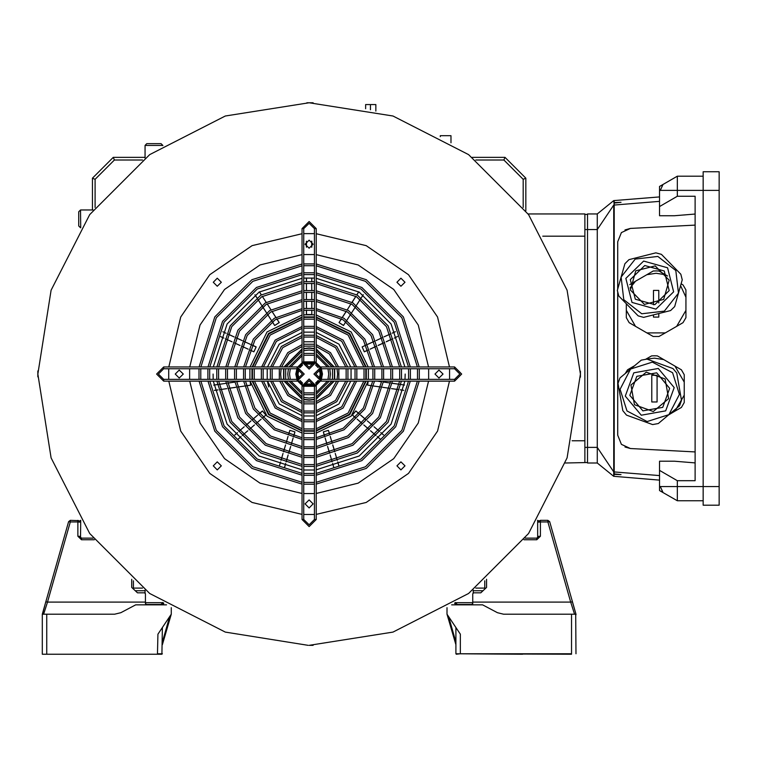 <?xml version="1.0" encoding="UTF-8"?>
<svg xmlns="http://www.w3.org/2000/svg" width="757" height="757" viewBox="0 0 757 757"><rect width="100%" height="100%" fill="white"/><g stroke="black" fill="none" stroke-linecap="round" stroke-linejoin="round"><path stroke-width="1.14" d="M308.165 645.324L225.293 632.048L149.678 593.516L89.657 533.505L51.126 457.881L37.85 374.053L51.126 290.224L89.657 214.6L149.678 154.589L225.293 116.058L309.121 102.782L313.124 102.81L309.121 102.782L392.949 116.058L468.574 154.589L528.594 214.6L567.125 290.224L580.401 374.053L567.125 457.881L528.594 533.505L468.574 593.516L392.949 632.048L309.121 645.324L313.124 645.295L309.84 645.324M309.121 102.782L306.85 102.791M37.85 373.409L37.869 371.223M37.869 370.977L37.869 376.882M580.382 377.137L580.382 371.223M580.401 374.696L580.382 376.882M404.948 465.877L400.945 461.874L396.942 465.877L400.945 469.879L404.948 465.877M442.987 374.053L438.984 370.05L434.982 374.053L438.984 378.055L442.987 374.053M404.948 282.229L400.945 278.226L396.942 282.229L400.945 286.231L404.948 282.229M313.124 244.199L309.121 240.196L305.118 244.199L309.121 248.201L313.124 244.199M221.309 282.229L217.306 278.226L213.304 282.229L217.306 286.231L221.309 282.229M183.27 374.053L179.267 370.05L175.264 374.053L179.267 378.055L183.27 374.053M221.309 465.877L217.306 461.874L213.304 465.877L217.306 469.879L221.309 465.877M313.124 503.907L309.121 499.904L305.118 503.907L309.121 507.909L313.124 503.907M405.184 374.053L405.033 379.389M404.919 381.168L391.104 424.119L359.197 456.026L316.237 469.851M314.458 469.965L303.784 469.965M302.005 469.851L259.055 456.026L227.147 424.119L213.332 381.168M213.219 379.389L213.067 374.053M449.554 368.716L449.554 379.389M449.478 381.168L437.555 431.102L408.496 473.418L366.17 502.478L316.237 514.4M314.458 514.476L303.784 514.476M302.005 514.4L252.072 502.478L209.755 473.418L180.696 431.102L168.773 381.168M168.697 379.389L168.697 368.716M168.773 366.937L180.696 317.003L209.755 274.687L252.072 245.628L302.005 233.705M303.784 233.629L314.458 233.629M316.237 233.705L366.17 245.628L408.496 274.687L437.555 317.003L449.478 366.937M213.332 366.937L227.147 323.987L259.055 292.079L302.005 278.254L259.055 292.079L227.147 323.987L213.332 366.937M303.784 278.141L314.458 278.141L303.784 278.141M316.237 278.254L359.197 292.079L391.104 323.987L404.919 366.937L391.104 323.987L359.197 292.079L316.237 278.254M327.951 368.716L328.689 374.053L327.951 379.389M327.355 381.168L316.237 392.277M314.458 392.883L303.784 392.883M302.005 392.277L290.896 381.168M290.3 379.389L289.562 374.053L290.3 368.716M288.455 368.716L287.783 374.053L288.455 379.389M289.004 381.168L302.005 394.179M303.784 394.719L314.458 394.719M316.237 394.179L329.248 381.168M329.797 379.389L330.468 374.053L329.797 368.716M329.248 366.937L316.237 353.926M314.458 353.387L303.784 353.387M302.005 353.926L289.004 366.937M290.896 366.937L302.005 355.828M303.784 355.232L314.458 355.232M316.237 355.828L327.355 366.937M337.083 368.716L337.584 374.053L337.083 379.389M336.685 381.168L329.248 394.179L316.237 401.607M314.458 402.014L303.784 402.014M302.005 401.607L289.004 394.179L281.566 381.168M281.169 379.389L280.667 374.053L281.169 368.716M279.361 368.716L279.361 379.389M279.73 381.168L287.745 395.438L302.005 403.443M303.784 403.822L314.458 403.822M316.237 403.443L330.506 395.438L338.521 381.168M338.89 379.389L338.89 368.716M338.521 366.937L330.506 352.667L316.237 344.662M314.458 344.284L303.784 344.284M302.005 344.662L287.745 352.667L279.73 366.937M281.566 366.937L289.004 353.926L302.005 346.498M303.784 346.1L314.458 346.1M316.237 346.498L329.248 353.926L336.685 366.937M346.1 368.716L346.1 379.389M345.798 381.168L335.54 400.472L316.237 410.729M314.458 411.023L303.784 411.023M302.005 410.729L282.711 400.472L272.454 381.168M272.151 379.389L272.151 368.716M270.353 368.716L270.353 379.389M270.646 381.168L281.453 401.721L302.005 412.537M303.784 412.82L314.458 412.82M316.237 412.537L336.799 401.721L347.605 381.168M347.898 379.389L347.898 368.716M272.454 366.937L282.711 347.643L302.005 337.385M303.784 337.083L314.458 337.083M316.237 337.385L335.54 347.643L345.798 366.937M347.605 366.937L336.799 346.384L316.237 335.569M314.458 335.285L303.784 335.285M302.005 335.569L281.453 346.384L270.646 366.937M355.061 368.716L355.061 379.389M354.825 381.168L341.833 406.755L316.237 419.757M314.458 419.993L303.784 419.993M302.005 419.757L276.419 406.755L263.427 381.168M263.181 379.389L263.181 368.716M261.392 368.716L261.392 379.389M261.629 381.168L275.16 408.014L302.005 421.554M303.784 421.781L314.458 421.781M316.237 421.554L343.082 408.014L356.623 381.168M356.859 379.389L356.859 368.716M356.623 366.937L343.082 340.092L316.237 326.551M314.458 326.324L303.784 326.324M302.005 326.551L275.16 340.092L261.629 366.937M263.427 366.937L276.419 341.35L302.005 328.349M303.784 328.112L314.458 328.112M316.237 328.349L341.833 341.35L354.825 366.937M364.013 368.716L364.013 379.389M363.805 381.168L348.116 413.048L316.237 428.736M314.458 428.935L303.784 428.935M302.005 428.736L270.135 413.048L254.437 381.168M254.238 379.389L254.238 368.716M252.45 368.716L252.45 379.389M252.649 381.168L268.877 414.306L302.005 430.534M303.784 430.724L314.458 430.724M316.237 430.534L349.374 414.306L365.603 381.168M365.801 379.389L365.801 368.716M254.437 366.937L270.135 335.058L302.005 319.369M303.784 319.17L314.458 319.17M316.237 319.369L348.116 335.058L363.805 366.937M365.603 366.937L349.374 333.799L316.237 317.58M314.458 317.382L303.784 317.382M302.005 317.58L268.877 333.799L252.649 366.937M372.936 368.716L372.936 379.389M372.766 381.168L363.36 408.108L343.176 428.282L316.237 437.697M314.458 437.868L303.784 437.868M302.005 437.697L275.065 428.282L254.891 408.108L245.486 381.168M245.306 379.389L245.306 368.716M243.527 368.716L243.527 379.389M243.697 381.168L253.349 408.998L274.176 429.825L302.005 439.486M303.784 439.656L314.458 439.656M316.237 439.486L344.066 429.825L364.902 408.998L374.554 381.168M374.724 379.389L374.724 368.716M245.486 366.937L254.891 339.997L275.065 319.823L302.005 310.408M303.784 310.238L314.458 310.238M316.237 310.408L343.176 319.823L363.36 339.997L372.766 366.937M374.554 366.937L364.902 339.108L344.066 318.281L316.237 308.619M314.458 308.449L303.784 308.449M302.005 308.619L274.176 318.281L253.349 339.108L243.697 366.937M234.604 368.716L234.604 379.389M234.755 381.168L245.647 413.445L269.729 437.537L302.005 448.428M303.784 448.57L314.458 448.57M316.237 448.428L348.523 437.537L372.605 413.445L383.496 381.168M383.648 379.389L383.648 368.716M236.383 368.716L236.383 379.389M236.544 381.168L247.179 412.556L270.618 435.994L302.005 446.639M303.784 446.791L314.458 446.791M316.237 446.639L347.633 435.994L371.062 412.556L381.708 381.168M381.859 379.389L381.859 368.716M381.708 366.937L371.062 335.55L347.633 312.111L316.237 301.466M314.458 301.314L303.784 301.314M302.005 301.466L270.618 312.111L247.179 335.55L236.544 366.937M383.496 366.937L372.605 334.66L348.523 310.569L316.237 299.677M314.458 299.535L303.784 299.535M302.005 299.677L269.729 310.569L245.647 334.66L234.755 366.937M390.782 368.716L390.782 379.389M390.64 381.168L378.774 417.003L352.081 443.697L316.237 455.572M314.458 455.705L303.784 455.705M302.005 455.572L266.171 443.697L239.477 417.003L227.611 381.168M227.469 379.389L227.469 368.716M225.69 368.716L225.69 379.389M225.823 381.168L237.935 417.892L265.281 445.239L302.005 457.351M303.784 457.493L314.458 457.493M316.237 457.351L352.97 445.239L380.317 417.892L392.429 381.168M392.561 379.389L392.561 368.716M392.429 366.937L380.317 330.213L352.97 302.866L316.237 290.754M314.458 290.622L303.784 290.622M302.005 290.754L265.281 302.866L237.935 330.213L225.823 366.937M227.611 366.937L239.477 331.102L266.171 304.409L302.005 292.533M303.784 292.401L314.458 292.401M316.237 292.533L352.081 304.409L378.774 331.102L390.64 366.937M399.687 368.716L399.687 379.389M399.564 381.168L386.477 421.45L356.528 451.409L316.237 464.495M314.458 464.618L303.784 464.618M302.005 464.495L261.723 451.409L231.774 421.45L218.678 381.168M218.565 379.389L218.565 368.716M216.776 368.716L216.776 379.389M216.899 381.168L230.232 422.34L260.834 452.951L302.005 466.284M303.784 466.397L314.458 466.397M316.237 466.284L357.418 452.951L388.019 422.34L401.352 381.168M401.475 379.389L401.475 368.716M401.352 366.937L388.019 325.765L357.418 295.154L316.237 281.831M314.458 281.708L303.784 281.708M302.005 281.831L260.834 295.154L230.232 325.765L216.899 366.937M218.678 366.937L231.774 326.655L261.723 296.697L302.005 283.61M303.784 283.487L314.458 283.487M316.237 283.61L356.528 296.697L386.477 326.655L399.564 366.937M408.6 368.716L408.6 379.389M408.487 381.168L394.179 425.898L360.975 459.111L316.237 473.418M314.458 473.522L303.784 473.522M302.005 473.418L257.276 459.111L224.063 425.898L209.765 381.168M209.651 379.389L209.651 368.716M207.872 368.716L207.872 379.389M207.976 381.168L222.53 426.787L256.386 460.653L302.005 475.197M303.784 475.311L314.458 475.311M316.237 475.197L361.865 460.653L395.722 426.787L410.266 381.168M410.379 379.389L410.379 368.716M410.266 366.937L395.722 321.318L361.865 287.452L316.237 272.908M314.458 272.794L303.784 272.794M302.005 272.908L256.386 287.452L222.53 321.318L207.976 366.937M209.765 366.937L224.063 322.208L257.276 288.994L302.005 274.696M303.784 274.583L314.458 274.583M316.237 274.696L360.975 288.994L394.179 322.208L408.487 366.937M198.968 368.716L198.968 379.389M199.063 381.168L214.818 431.244L251.939 468.356L302.005 484.111M303.784 484.215L314.458 484.215M316.237 484.111L366.312 468.356L403.424 431.244L419.179 381.168M419.283 379.389L419.283 368.716M200.747 368.716L200.747 379.389M200.851 381.168L216.36 430.355L252.829 466.814L302.005 482.332M303.784 482.436L314.458 482.436M316.237 482.332L365.423 466.814L401.891 430.355L417.4 381.168M417.504 379.389L417.504 368.716M417.4 366.937L401.891 317.76L365.423 281.292L316.237 265.773M314.458 265.679L303.784 265.679M302.005 265.773L252.829 281.292L216.36 317.76L200.851 366.937M419.179 366.937L403.424 316.861L366.312 279.749L316.237 263.994M314.458 263.89L303.784 263.89M302.005 263.994L251.939 279.749L214.818 316.861L199.063 366.937M321.129 368.716L315.792 374.053L321.129 379.389L454.55 379.389L459.887 374.053L454.55 368.716L321.129 368.716L321.129 366.937L454.55 366.937L461.666 374.053L454.55 381.168L321.129 381.168L314.013 374.053L321.129 366.937M163.701 368.716L158.364 374.053L163.701 379.389L297.113 379.389L302.45 374.053L297.113 368.716L163.701 368.716L163.701 366.937L297.113 366.937L304.229 374.053L297.113 381.168L163.701 381.168L156.585 374.053L163.701 366.937M299.223 367.259L302.204 363.701L299.223 367.259M319.085 369.123L320.239 374.053L319.085 378.983M318.167 380.525L315.593 383.099M314.051 384.017L304.191 384.017M302.658 383.099L300.084 380.525M299.157 378.983L298.003 374.053L299.157 369.123M296.895 368.716L295.779 374.053L296.895 379.389M297.813 381.131L302.043 385.36M303.784 386.278L314.458 386.278M316.208 385.36L320.429 381.131M321.356 379.389L322.463 374.053L321.356 368.716M319.473 367.136L316.048 363.701L319.473 367.136M319.028 380.847L316.048 384.405L319.028 380.847M298.769 380.97L302.204 384.405L298.769 380.97M300.084 367.58L302.658 365.006M304.191 364.089L314.051 364.089M315.593 365.006L318.167 367.58M320.429 366.975L316.208 362.745M314.458 361.827L303.784 361.827M302.043 362.745L297.813 366.975M302.005 519.472L302.005 386.061L309.121 378.945L316.237 386.061L316.237 519.472L309.121 526.588L302.005 519.472L309.121 526.588L316.237 519.472L314.458 519.472L314.458 386.061L309.121 380.724L303.784 386.061L303.784 519.472L309.121 524.809L314.458 519.472L309.121 524.809L303.784 519.472L302.005 519.472M316.237 228.633L316.237 362.045L309.121 369.161L302.005 362.045L302.005 228.633L309.121 221.517L316.237 228.633L309.121 221.517L302.005 228.633L303.784 228.633L303.784 362.045L309.121 367.382L314.458 362.045L314.458 228.633L309.121 223.296L303.784 228.633L309.121 223.296L314.458 228.633L316.237 228.633M311.77 310.067L311.789 314.571L306.453 314.571L306.453 310.067L306.443 314.571L306.434 310.067L306.424 314.581L306.424 310.067L306.424 314.581L311.789 314.571L311.789 310.067L311.789 314.571L306.453 314.571L311.78 314.571L311.789 310.067L311.78 314.571L306.443 314.571L311.78 314.571L311.78 310.067L311.78 314.571L306.434 314.571L311.77 314.571L311.77 310.067L311.77 314.571L306.434 314.581L311.761 314.571L311.761 310.067L311.761 314.571L306.424 314.581L311.761 314.571L311.752 310.067L311.752 314.571L306.415 314.581L306.415 310.067M306.453 247.179L306.453 241.218L306.424 247.151M311.789 247.179L311.752 241.18M306.453 308.288L306.415 301.172M306.405 299.394L306.424 292.268M306.453 290.489L306.396 283.373M306.453 281.595L306.453 278.037L306.424 281.595M311.789 308.288L311.789 301.172L311.77 308.288M311.789 299.394L311.77 292.268M311.789 290.489L311.733 283.373M311.77 278.027L311.77 281.595L311.789 278.037M345.93 321.649L343.498 325.434L339.004 322.558L343.498 325.444L345.93 321.649L343.498 325.444L339.013 322.558L343.498 325.444L345.94 321.649L343.508 325.444L339.013 322.567L343.508 325.444L345.949 321.659L343.508 325.444L339.022 322.567L343.517 325.453L345.949 321.659L343.517 325.453L339.032 322.567L343.517 325.453L345.958 321.668L343.517 325.453L339.032 322.577L343.527 325.453L345.958 321.668L343.527 325.463L339.032 322.577L341.464 318.773L339.013 322.567L341.435 318.763M342.438 317.287L346.28 311.288L342.429 317.278M347.245 309.802L351.049 303.784M352.062 302.308L355.894 296.318L352.043 302.308M356.869 294.823L358.78 291.823L356.859 294.823M346.924 320.173L350.775 314.183L346.924 320.173M351.712 312.669L355.582 306.689M356.547 305.194L360.398 299.204L356.538 305.194M361.354 297.709L363.228 294.681M368.432 349.904L364.335 351.768L362.12 346.914L366.218 345.041L362.111 346.905L366.208 345.031M374.308 341.341L367.836 344.303L374.318 341.35M375.936 340.612L382.389 337.603M384.017 336.884L390.498 333.941M392.126 333.212L395.353 331.727L392.117 333.203M370.05 349.157L376.532 346.204L370.05 349.147M378.15 345.466L384.622 342.505L378.15 345.447M386.24 341.767L392.722 338.805L386.24 341.748M394.34 338.067L397.557 336.534M368.186 381.168L367.628 385.124L372.084 385.767L367.628 385.124L368.195 381.168L367.628 385.133L372.084 385.777L367.618 385.133L368.195 381.168L367.618 385.133L372.084 385.777L367.618 385.143L368.195 381.168L367.618 385.143L372.075 385.786L367.618 385.143L368.195 381.168L367.618 385.152L372.075 385.796L367.618 385.152L368.195 381.168L367.618 385.152L372.075 385.796L367.618 385.162L368.195 381.168L351.182 416.113L316.237 433.108M377.374 381.168L381.651 381.783L377.648 381.168M383.411 382.039L390.461 383.042L383.411 382.03M392.221 383.307L399.27 384.301M404.55 385.02L401.021 384.565L404.55 385.058M373.835 386.051L380.885 387.064L373.844 386.051M382.654 387.319L389.704 388.313L382.654 387.272M398.513 389.543L391.454 388.587L398.504 389.6M400.264 389.855L403.793 390.309M359.253 413.909L355.847 410.956L359.244 413.909L355.847 410.956L352.355 414.997L355.752 417.94L352.346 414.997L355.837 410.966L352.346 414.997L355.752 417.949L352.346 414.997L355.837 410.966L352.346 415.006L355.743 417.949L352.346 415.006L355.837 410.975L352.336 415.006L355.743 417.959L352.336 415.006L355.828 410.975L352.336 415.016L355.743 417.968L352.336 415.016L355.828 410.985L352.327 415.016L355.733 417.968L352.327 415.016L355.828 410.985L359.234 413.928L355.828 410.975L359.244 413.918M360.578 415.101L365.953 419.766L360.578 415.101M367.296 420.93L372.699 425.566M379.418 431.405L374.034 426.74L379.408 431.424M380.771 432.559L383.439 434.915M357.077 419.132L362.461 423.797L357.086 419.123M363.805 424.961L369.189 429.626L363.805 424.961M370.533 430.79L375.945 435.417L370.561 430.752M377.26 436.619L379.976 438.918L377.289 436.581M329.749 434.679L328.472 430.355L323.353 431.868L324.621 436.183L323.353 431.868L328.472 430.364L323.353 431.868L324.621 436.193L323.343 431.868L328.462 430.364L323.343 431.868L324.611 436.193L323.343 431.868L328.462 430.364L323.334 431.868L324.602 436.193L323.334 431.868L328.453 430.364L323.334 431.868L324.602 436.193L323.334 431.868L328.443 430.364L323.324 431.868L324.592 436.193L323.324 431.868L328.443 430.373L329.711 434.688L328.443 430.364L329.721 434.688L328.462 430.364L329.73 434.688L328.472 430.364L329.74 434.679M330.213 436.401L332.219 443.233L330.213 436.401M332.72 444.936L334.745 451.768L332.758 444.927M335.228 453.481L337.234 460.313L335.266 453.471M337.736 462.016L338.776 465.423M325.094 437.906L327.1 444.738L325.103 437.906M327.601 446.441L329.607 453.273L327.611 446.441M330.109 454.985L332.115 461.817L330.109 454.985M332.616 463.521L333.619 466.937L332.626 463.521M289.808 430.373L294.927 431.878L293.659 436.193L294.937 431.878L293.669 436.202L294.956 431.878L293.697 436.202L294.965 431.878L289.808 430.373L288.54 434.688L289.808 430.373M293.158 437.906L291.152 444.738L293.167 437.906M290.65 446.441L288.644 453.273L290.66 446.45M288.143 454.985L286.165 461.817M285.635 463.521L284.651 466.946M288.038 436.401L286.032 443.233L288.057 436.411M285.531 444.946L283.534 451.778L285.559 444.946M283.023 453.481L281.017 460.313L283.042 453.49M280.535 462.025L279.522 465.432M259.036 413.956L262.442 411.004L265.934 415.035L262.442 411.004L259.036 413.956L262.442 411.004L265.934 415.035L262.442 411.004L259.036 413.947L262.433 410.994L265.934 415.025L262.433 410.994L259.026 413.947L262.433 410.994L265.925 415.025L262.433 410.994L259.026 413.937L262.433 410.985L265.925 415.025L262.518 417.968L265.934 415.025L262.528 417.978M255.79 423.806L261.174 419.141L255.79 423.797M254.447 424.97L249.091 429.664L254.475 424.999M247.719 430.79L242.344 435.464L247.728 430.799M241 436.619L238.332 438.984M257.683 415.101L252.308 419.775M250.955 420.93L245.571 425.595L250.964 420.958M244.227 426.759L238.843 431.424L244.256 426.797M234.831 434.944L237.518 432.607L234.812 434.915M246.176 385.843L250.643 385.19L250.056 381.168L250.643 385.19L246.176 385.833L250.633 385.19L246.176 385.824L250.633 385.19L250.056 381.168L250.633 385.181L250.056 381.168L250.633 385.181L250.056 381.168L250.633 385.171L250.056 381.168L250.633 385.162L250.056 381.168L250.633 385.162L246.176 385.805M237.367 387.111L244.416 386.089L237.367 387.082M235.597 387.319L228.557 388.36M226.788 388.587L219.757 389.637M217.988 389.855L214.458 390.366L217.988 389.902M241.057 381.168L236.6 381.783M234.84 382.067L227.791 383.061M218.991 384.376L226.04 383.354L218.991 384.338M217.221 384.575L213.701 385.076L217.221 384.575M256.131 346.924L253.917 351.778L249.81 349.904L253.907 351.797L249.801 349.933L253.898 351.806L256.131 346.924L252.034 345.05L256.131 346.924L253.907 351.778L256.121 346.933L252.024 345.06L256.131 346.924M248.182 349.185L241.72 346.204M233.601 342.552L240.083 345.504L233.62 342.514M232.002 341.767L225.52 338.824L232.002 341.786M223.911 338.076L220.675 336.591L223.911 338.076M250.416 344.312L243.924 341.379M242.316 340.612L235.834 337.669M227.725 334.007L234.216 336.931L227.743 333.969M226.125 333.222L222.87 331.774M279.21 322.577L274.725 325.463L272.283 321.668L274.696 325.482L272.255 321.687L274.696 325.482L279.21 322.577L276.778 318.782L279.21 322.577L274.715 325.463L279.201 322.577L276.769 318.792L279.201 322.577L274.715 325.472L279.201 322.586L276.759 318.792L279.201 322.586L274.706 325.472L279.191 322.586L276.759 318.792L279.191 322.586L274.706 325.472L279.191 322.586L276.75 318.801L279.191 322.586L274.696 325.482L279.182 322.596L276.75 318.801L279.182 322.596M271.328 320.173L267.467 314.183L271.318 320.183M262.622 306.727L266.502 312.698L262.651 306.699M261.667 305.222L257.825 299.223M256.888 297.719L254.967 294.719L256.888 297.719M275.813 317.287L271.962 311.297L275.813 317.287M267.107 303.831L270.978 309.821L267.155 303.812M266.161 302.336L262.319 296.337M259.405 291.861L261.345 294.852L259.433 291.842M364.335 351.768L362.12 346.914L366.208 345.022L362.101 346.886L366.199 345.012L362.101 346.886L364.325 351.74L368.422 349.866L364.335 351.768L362.12 346.914L364.335 351.759L368.432 349.895L364.335 351.759L362.111 346.905L364.335 351.759L368.432 349.885L364.335 351.759M346.914 320.164L350.737 314.155M380.894 387.026L373.844 386.023L380.885 387.054M360.578 415.091L365.981 419.738M363.814 424.961L369.217 429.598L363.833 424.932M332.257 443.224L330.251 436.392L332.247 443.224M330.118 454.976L332.124 461.808L330.118 454.976M289.817 430.373L294.937 431.878L289.817 430.373L288.549 434.698L289.817 430.373L294.946 431.878L289.827 430.373L288.549 434.698L289.827 430.373L294.946 431.878L289.827 430.373L288.559 434.698L289.827 430.373M261.174 419.141L255.809 423.825L261.203 419.16M217.231 384.584L213.701 385.086L217.231 384.622M223.892 338.114L220.666 336.6M254.92 294.747L256.86 297.738L254.948 294.728M275.803 317.287L271.952 311.297L275.794 317.297M342.401 317.268L346.261 311.278M352.043 302.298L355.885 296.309L352.033 302.298M356.821 294.795L358.752 291.805M356.528 305.185L360.36 299.185M367.826 344.293L374.299 341.312L367.817 344.274M392.117 333.194L395.353 331.717L392.107 333.175M378.131 345.419L384.613 342.476M383.411 382.02L390.461 383.033L383.411 381.992M325.103 437.896L327.119 444.728L325.132 437.896M329.655 453.263L327.639 446.431L329.645 453.263M330.128 454.976L332.153 461.808L330.156 454.966M333.676 466.918L332.635 463.511L333.667 466.927M291.19 444.747L293.177 437.906L291.18 444.747M290.669 446.45L288.663 453.282L290.697 446.46M247.728 430.809L242.372 435.493L247.757 430.828M225.51 338.862L231.992 341.804L225.52 338.843M252.015 345.078L256.112 346.952L253.898 351.806L256.112 346.952L252.015 345.078L256.121 346.933L252.024 345.06L256.121 346.933L253.907 351.787L256.121 346.933L252.024 345.069L256.121 346.943L253.907 351.797L256.121 346.943L252.015 345.069M271.309 320.183L267.458 314.193L271.29 320.192M392.221 383.279L399.27 384.263M285.663 463.53L284.689 466.955M280.544 462.025L279.57 465.451M259.045 413.965L262.452 411.013L265.944 415.044L262.452 411.013L259.045 413.965L262.442 411.013L265.934 415.035L262.528 417.987L265.944 415.035L262.547 417.996M257.692 415.12L252.327 419.804M242.297 340.65L235.824 337.688M306.415 247.142L306.415 241.256L306.415 247.142M311.761 281.595L311.733 278.027M364.325 351.75L362.111 346.905L364.325 351.75L368.422 349.885L364.325 351.75L362.111 346.895L364.325 351.75L368.422 349.876L364.325 351.75M370.05 349.138L376.513 346.157M386.221 341.719L392.713 338.786M374.043 426.74L379.437 431.386L374.053 426.721M357.096 419.123L362.489 423.769L357.105 419.104M281.065 460.332L283.061 453.49L281.065 460.322M311.761 299.384L311.761 292.268L311.742 299.384M288.171 454.995L286.193 461.827M235.607 387.347L228.567 388.379M241.086 381.168L236.61 381.812L241.105 381.168M306.377 247.104L306.405 241.265M306.415 281.595L306.396 278.037M311.761 308.288L311.752 301.163M352.024 302.298L355.856 296.29M289.836 430.383L294.956 431.878L289.836 430.383L288.568 434.698L289.836 430.383L294.956 431.878L289.846 430.383L288.568 434.707L289.846 430.383M288.067 436.411L286.061 443.242L288.076 436.411M283.572 451.787L285.559 444.955L283.563 451.787M250.974 420.958L245.59 425.623L250.974 420.958M237.528 432.616L234.84 434.963L237.537 432.625M271.924 311.316L275.785 317.306L271.933 311.316M311.733 247.236L311.714 241.142L311.714 247.246M351.702 312.66L355.553 306.67L351.693 312.66M384.007 336.874L390.489 333.913L384.007 336.865M367.325 420.901L372.709 425.557M380.78 432.55L383.477 434.868M337.773 462.007L338.795 465.413M241.029 436.657L238.341 438.984M226.797 388.625L219.757 389.656M241.133 381.168L236.61 381.821L241.152 381.168M234.84 382.077L227.8 383.099M248.182 349.195L241.701 346.242M250.397 344.34L243.915 341.379M226.106 333.26L222.861 331.793M266.152 302.336L262.291 296.356M392.098 333.175L395.334 331.68M335.275 453.462L337.281 460.294L335.275 453.462M250.974 420.968L245.599 425.633L250.983 420.968M217.997 389.902L214.468 390.413L217.997 389.912M356.509 305.166L360.351 299.176L356.5 305.166M364.325 351.74L362.101 346.886L364.325 351.74L368.422 349.866L364.325 351.74M400.273 389.798L403.803 390.3M360.597 415.073L365.981 419.728M241.18 381.168L236.61 381.831M223.892 338.124L220.647 336.647M261.657 305.222L257.806 299.242M367.817 344.265L374.289 341.303M267.41 381.168L268.726 386.922M267.212 379.389L267.212 368.716M267.476 366.937L279.248 344.18L302.005 332.408M303.784 332.143L314.458 332.143M316.237 332.408L338.994 344.18L350.765 366.937M351.03 368.716L351.03 379.389M350.765 381.168L338.994 403.926L316.237 415.697M314.458 415.962L303.784 415.962M302.005 415.697L279.248 403.926L267.476 381.168M314.458 341.767L303.784 341.767M314.458 399.582L309.121 400.141L303.784 399.582M302.005 399.147L284.026 381.168M283.591 379.389L283.591 368.716M284.026 366.937L302.005 348.958M303.784 348.523L309.121 347.965L314.458 348.523M316.237 348.958L334.225 366.937M334.66 368.716L334.66 379.389M334.225 381.168L316.237 399.147M314.458 397.463L309.121 398.068L303.784 397.463M302.005 396.99L286.193 381.168M285.711 379.389L285.711 368.716M286.193 366.937L302.005 351.116M303.784 350.642L309.121 350.037L314.458 350.642M314.458 399.289L309.121 399.847L303.784 399.289M302.005 398.844L284.329 381.168M283.894 379.389L283.894 368.716M284.329 366.937L302.005 349.261M303.784 348.816L309.121 348.258L303.784 348.816L309.121 348.258L314.458 348.816M316.237 349.261L333.913 366.937M334.357 368.716L334.357 379.389M333.913 381.168L316.237 398.844M316.237 351.116L332.058 366.937M332.541 368.716L332.541 379.389M332.058 381.168L316.237 396.99M365.603 108.724L365.603 104.561L375.832 104.561L375.832 111.109M440.319 136.61L440.319 135.683L450.983 135.683L450.983 142.827M572.074 440.763L584.849 440.763L584.849 462.555L587.517 462.555L565.403 463M584.849 440.763L584.849 236.193L542.76 236.193M528.121 213.957L584.849 213.957L584.849 236.193M78.766 520.598L70.325 520.362L68.613 521.658L42.297 614.201L114.61 614.201L120.808 612.668L135.683 604.862L166.578 604.862M80.687 520.362L80.545 537.915M162.812 145.618L161.033 143.688L162.812 145.467L145.022 145.467L145.022 158.043M146.801 143.688L161.033 143.688L146.801 143.688L161.033 143.688L146.801 143.688L145.022 145.467L146.801 143.688M93.111 209.954L80.545 209.954L78.766 211.733L78.766 225.965L78.766 211.733L80.545 209.954L80.687 227.743M145.022 590.063L145.022 592.968M145.467 602.638L162.812 602.638L161.033 604.417L162.812 602.487M455.44 602.487L457.219 604.417L455.44 602.638L472.775 602.638M473.22 592.968L473.22 590.063M574.61 614.201L570.712 602.118L572.424 601.796L575.954 614.201L549.639 521.658L547.926 520.362L540.375 520.362L539.041 520.967L537.565 520.362M92.42 209.954L92.42 178.188L113.257 157.352L145.022 157.352M142.458 160.011L114.364 160.011L95.089 179.295L95.089 207.39M472.311 157.352L504.985 157.352L525.831 178.188L525.831 210.872M523.163 207.39L523.163 179.295L503.888 160.011L475.793 160.011M482.994 590.763L473.22 590.763M475.793 588.094L484.783 588.094M133.459 588.094L142.458 588.094M145.022 590.763L135.257 590.763M504.985 157.352L503.888 160.011M525.831 178.188L523.163 179.295M92.42 178.188L95.089 179.295M113.257 157.352L114.364 160.011M78.766 225.965L80.545 227.743L78.766 225.965M78.766 521.999L80.545 520.362M145.552 603.897L146.801 604.417L145.552 603.897M471.441 604.417L472.699 603.897L471.441 604.417M537.707 537.915L537.707 520.362L539.476 521.999M587.517 214.401L584.849 214.401M660.322 185.985L659.555 186.43L659.555 190.745L660.322 190.386L662.716 185.049L660.322 185.985L677.345 176.154L677.345 196.281L695.134 196.281L695.134 480.667L677.345 480.667L677.345 500.793L703.139 500.793L677.345 500.793L660.322 490.971L662.716 491.899L660.322 486.562L659.555 486.202L659.555 490.527L660.322 490.971M624.989 447.027L630.401 448.485L695.134 451.882M695.134 225.075L630.401 228.463L624.989 229.929M677.345 196.281L659.555 206.547L659.555 215.773L674.411 215.773L695.134 214.07M584.849 229.522L587.517 229.522L587.517 447.434L597.301 447.434L613.757 471.885L613.757 205.062L597.301 229.522L587.517 229.522L587.517 213.957L597.301 213.957L597.301 463L613.757 476.333L614.201 474.317L621.043 474.677L614.201 473.91L614.201 205.062L659.555 201.324M613.757 476.333L613.757 471.885L659.555 475.633M695.134 462.887L674.411 461.174L659.555 461.174L659.555 470.4L677.345 480.667M614.201 200.614L614.201 202.63L621.043 202.27L614.201 203.046L614.201 205.062L613.757 200.614L659.555 196.877M614.201 476.333L659.555 480.08M587.517 463L597.301 463L587.517 463L587.517 447.434L584.849 447.434M597.301 213.957L613.757 200.614M703.139 176.154L677.345 176.154M659.555 486.202L659.555 470.4M659.555 206.547L659.555 190.745M630.401 228.463L621.421 232.607L617.759 241.786L617.759 288.9M617.759 292.533L617.759 435.161L621.421 444.35L630.401 448.485M719.15 190.386L703.139 190.386L703.139 505.241L719.15 505.241L719.15 171.707L703.139 171.707L703.139 190.386L660.322 190.386M644.349 304.371L630.382 290.045L635.804 270.779L655.193 265.849L669.169 280.175L663.747 299.441L644.349 304.371M621.09 277.034L635.199 259.121L657.852 256.434L675.764 270.542L678.452 293.186L674.695 306.538L670.57 310.559L643.677 317.41L638.132 315.849L618.753 295.978L617.333 290.395L624.856 263.682L628.982 259.66L655.874 252.81L661.419 254.371L680.798 274.242L682.218 279.825L678.452 293.186L664.343 311.099L641.699 313.795L623.787 299.687L621.09 277.034M669.235 290.584L654.758 304.702L635.303 299.223L630.316 279.636L644.794 265.527L664.249 270.997L669.235 290.584M634.442 404.702L630.969 384.991L646.308 372.132L665.11 378.983L668.582 398.693L653.244 411.553L634.442 404.702M630.628 369.009L652.383 362.158L672.604 372.699L679.455 394.444L668.923 414.675L658.287 423.589L652.61 424.592L626.541 415.091L622.831 410.673L618.024 383.335L619.992 377.923L641.264 360.095L646.932 359.092L673.011 368.593L676.711 373.012L681.527 400.339L679.549 405.752L668.923 414.675L647.169 421.526L626.947 410.985L620.097 389.24L630.628 369.009M662.763 407.332L642.854 410.833L629.871 395.343L636.788 376.352L656.697 372.851L669.68 388.341L662.763 407.332M667.598 276.012L665.346 274.715L656.111 273.277L646.875 274.715L635.549 281.254L629.975 288.048M665.346 274.715L658.987 271.044L656.111 270.921L653.234 271.044L646.875 274.715M626.313 303.727L626.313 317.666L629.199 322.652L646.875 332.853L665.346 332.853L676.673 326.324L685.908 310.323L685.908 297.246L680.59 285.588M646.875 332.853L653.234 336.524L658.987 336.524L665.346 332.853M676.673 326.324L683.022 322.652L685.908 317.666L685.908 310.323M685.908 297.246L685.908 289.912L683.022 284.916L681.092 283.809M635.549 281.254L629.767 284.585M626.313 310.323L635.549 326.324M658.779 302.98L658.779 290.442L653.442 290.442L653.442 304.787M653.442 314.921L653.442 317.126L658.779 317.126L658.779 313.568M668.876 414.713L674.998 411.174L684.243 395.173L684.243 382.105L674.998 366.104L663.681 359.566L654.445 358.137L646.79 359.111M663.681 359.566L657.322 355.894L654.445 355.771L651.559 355.894L645.816 359.215M674.998 411.174L681.357 407.503L684.243 402.516L684.243 395.173M684.243 382.105L684.243 374.762L681.357 369.776L674.998 366.104M634.574 365.707L632.53 367.419M633.883 366.104L627.525 369.776L625.263 373.513M651.777 375.292L651.777 401.976L657.114 401.976L657.114 375.292L651.777 375.292M42.515 614.201L45.827 601.796L47.53 602.118L43.641 614.201M162.367 627.544L161.922 654.218L95.666 654.218M171.262 607.682L171.262 614.201L157.92 634.205L157.475 654.218L42.297 654.218L42.297 614.201M94.341 539.76L81.434 539.76L77.876 536.202L79.655 536.372L81.434 538.151L93.111 538.151M77.876 536.202L77.876 521.97L70.325 521.97L47.53 602.118L145.467 602.118L145.467 593.743L144.578 592.854L137.462 592.854L132.57 588.227M137.462 592.854L131.68 587.385L131.68 579.247M145.467 602.118L145.467 603.528L146.356 604.417L162.812 604.417L163.701 603.055M163.446 604.143L163.701 603.528M114.61 614.201L120.808 612.668M171.262 614.201L162.367 644.68M133.459 580.77L133.459 589.069M42.742 654.218L157.92 654.218M446.99 607.682L446.99 614.201L460.332 634.205L460.332 653.774L571.507 653.774L571.507 614.201L575.954 614.201L575.954 614.807M571.507 654.218L455.884 653.774L455.884 627.544M522.585 654.218L455.884 653.774M486.562 579.247L486.562 587.385L480.78 592.854L473.664 592.854L472.775 593.743L472.775 602.118L570.712 602.118L547.926 521.97L540.375 521.97L540.375 536.202L536.817 539.76L523.901 539.76M485.672 588.227L480.78 592.854M460.332 653.774L456.329 654.218M571.507 614.201L503.642 614.201L497.444 612.668L482.559 604.862L451.664 604.862M575.954 653.774L575.736 614.201M454.55 603.055L455.44 604.417L471.885 604.417L472.775 603.528L472.775 602.118M497.444 612.668L503.642 614.201M455.884 644.68L446.99 614.201M484.783 589.069L484.783 580.77L484.783 589.069M525.14 538.151L536.817 538.151L538.596 536.372L540.375 536.202M428.632 368.716L428.632 379.389M428.538 381.168L418.233 423.097L393.716 458.638L358.175 483.165L316.237 493.469M314.458 493.564L303.784 493.564M302.005 493.469L260.077 483.165L224.536 458.638L200.018 423.097L189.704 381.168M189.619 379.389L189.619 368.716M189.704 366.937L200.018 325.008L224.536 289.467L260.077 264.941L302.005 254.636M303.784 254.541L314.458 254.541M316.237 254.636L358.175 264.941L393.716 289.467L418.233 325.008L428.538 366.937M454.55 379.389L459.887 374.053L454.55 368.716L454.55 366.937L461.666 374.053L454.55 381.168L454.55 379.389M297.113 379.389L302.45 374.053L297.113 368.716L297.113 366.937L304.229 374.053L297.113 381.168L297.113 379.389M298.305 379.257L297.113 374.053L298.305 368.848M314.325 384.878L303.926 384.878M319.946 368.848L321.129 374.053L319.946 379.257M297.851 368.763L296.668 374.053L297.851 379.342M320.4 379.342L321.574 374.053L320.4 368.763M303.841 385.322L314.41 385.322M314.41 362.783L303.841 362.783M303.926 363.228L314.325 363.228M302.005 386.061L309.121 378.945L316.237 386.061L314.458 386.061L309.121 380.724L303.784 386.061L302.005 386.061M158.364 374.053L163.701 379.389L163.701 381.168L156.585 374.053M316.237 362.045L309.121 369.161L302.005 362.045L303.784 362.045L309.121 367.382L314.458 362.045L316.237 362.045M315.792 374.053L321.129 379.389L321.129 381.168L314.013 374.053M251.949 379.389L251.949 368.716M252.147 366.937L268.517 333.449L302.005 317.069M303.784 316.88L314.458 316.88M316.237 317.069L349.734 333.449L366.104 366.937M366.303 368.716L366.303 379.389M249.886 379.389L249.886 368.716M250.075 366.937L267.07 331.992L302.005 315.007M303.784 314.817L314.458 314.817M316.237 315.007L351.182 331.992L368.176 366.937M368.366 368.716L368.366 379.389M314.458 433.288L303.784 433.288M302.005 433.108L267.07 416.113L250.075 381.168M366.104 381.168L349.734 414.656L316.237 431.036M314.458 431.225L303.784 431.225M302.005 431.036L268.517 414.656L252.147 381.168M370.495 104.561L370.495 109.812M719.15 486.562L660.322 486.562M625.878 278.387L643.649 261.051L667.542 267.779L673.664 291.833L655.893 309.168L632 302.44L625.878 278.387M633.827 372.822L658.268 368.517L674.222 387.537L665.725 410.862L641.274 415.167L625.329 396.148L633.827 372.822M157.92 653.774L162.367 653.774M70.325 521.97L68.613 521.658L70.325 520.362L70.325 521.97M79.655 522.141L77.876 521.97L77.876 520.362M162.367 642.087L169.644 616.624M81.434 539.76L81.434 538.151M46.745 614.201L46.745 654.218M549.639 521.658L547.926 521.97L547.926 520.362M540.375 520.362L540.375 521.97L538.596 522.141M448.608 616.624L455.884 642.087M536.817 538.151L536.817 539.76"/></g></svg>

